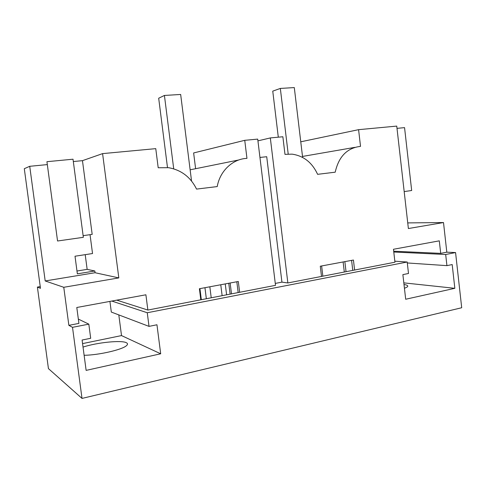 <?xml version="1.0" encoding="UTF-8"?>
<svg xmlns="http://www.w3.org/2000/svg" width="486" height="486" viewBox="0 0 486 486"><rect width="100%" height="100%" fill="white"/><g stroke="black" fill="none" stroke-linecap="round" stroke-linejoin="round"><path stroke-width="0.73" d="M344.307 272.026L343.122 261.954M322.844 276.182L321.629 265.964M40.241 286.6L37.398 287.08L48.436 368.613L82.013 398.417L461.7 307.741L455.57 252.562L446.81 252.185L443.505 222.552L408.38 228.535L396.746 126.099L358.589 129.671L300.761 141.803M321.495 276.443L354.604 270.034L353.437 260.034L320.28 266.213L321.495 276.443L287.852 282.955L270.319 137.927L282.864 136.754L284.978 154.36L292.098 154.147C303.683 155.86 312.188 162.585 317.595 174.328L335.212 172.184C338.754 156.504 347.192 147.902 360.521 146.377L358.589 129.671M302.505 156.437L354.774 147.373M354.604 270.034L394.954 262.221L393.472 249.269L439.295 240.843L440.699 253.364L446.81 252.185M443.505 222.552L407.742 222.904M404.182 191.581L411.672 190.512L404.559 127.636L397.001 128.353M82.013 398.417L72.511 327.333L88.823 324.15L90.694 338.28L82.091 340.036L86.131 370.387L160.69 353.79L156.954 324.77L149.02 326.385L147.258 312.747L407.195 262.009L408.501 273.478L402.876 274.62L405.688 299.248L454.835 288.313L403.817 282.864M407.195 262.009L394.839 261.195M404.006 284.492C407.371 285.015 408.471 285.829 407.298 286.928L404.443 288.338M440.699 253.364L393.69 251.201M407.304 262.962L446.926 265.642L445.68 254.494L393.788 252.021M445.68 254.494L455.57 252.562M259.949 157.44L266.723 156.723L281.929 282.135L275.276 283.417M287.852 282.955L281.929 282.135M116.743 300.148L147.872 310.056L275.507 285.343L257.72 139.105L244.744 140.32L193.635 152.95L195.542 168.144M147.258 312.747L111.786 301.059M446.926 265.642L452.193 264.566L454.835 288.313M346.038 271.692L344.86 261.632M352.763 270.392L351.591 260.381M257.932 140.861L270.319 137.927M209.843 286.789L211.222 297.79M230.115 294.133L228.766 283.259M226.61 294.814L225.249 283.915M222.132 295.676L220.766 284.753M147.872 310.056L145.897 294.789L76.794 307.492L78.914 323.403L68.866 325.353L63.775 287.293L45.192 280.951L95.068 272.725L94.837 270.981L77.353 273.843L75.014 256.219L92.534 253.54L90.044 234.683M63.775 287.293L118.821 277.907L95.068 272.725M45.192 280.951L29.725 166.303L47.324 164.596M37.398 287.08L40.472 288.313L24.3 168.697L29.725 166.303M46.935 161.692L73.015 159.208L83.349 237.32L57.555 241.001L46.935 161.692M73.325 161.54L82.462 160.659L102.589 153.619L155.763 148.643L158.199 167.755L168.496 167.676C181.278 169.966 190.627 177.111 196.544 189.097L217.23 186.575C219.927 170.859 232.879 158.843 246.955 158.375L244.744 140.32M239.647 292.286L238.304 281.485L199.4 288.733L200.797 299.807M190.135 169.814L238.79 159.967M118.821 277.907L102.589 153.619M118.809 314.91L121.512 335.583L82.565 343.608M149.02 326.385L111.318 312.067L109.921 301.405M160.69 353.79L121.512 335.583M83.027 347.071C97.291 342.448 121.457 340 126.372 342.721C127.861 343.462 127.885 344.446 126.445 345.68C122.253 349.689 98.743 355.126 84.121 355.29M88.823 324.15L78.337 319.083M68.866 325.353L72.511 327.333M83.13 235.661L92.182 234.38L82.462 160.659M231.494 293.866L230.145 283.004M238.164 292.578L236.822 281.759M94.837 270.981L87.152 269.365L76.982 271.018M87.152 269.365L85.208 254.658M201.326 299.704L199.934 288.635M167.488 167.542L158.685 98.221L164.42 95.45L180.664 94.466L191.545 181.017M173.715 168.836L164.42 95.45M206.343 298.738L204.952 287.7M278.302 137.18L272.755 91.137L280.331 88.428L294.297 87.583L302.626 157.434M288.204 154.026L280.331 88.428"/></g></svg>
